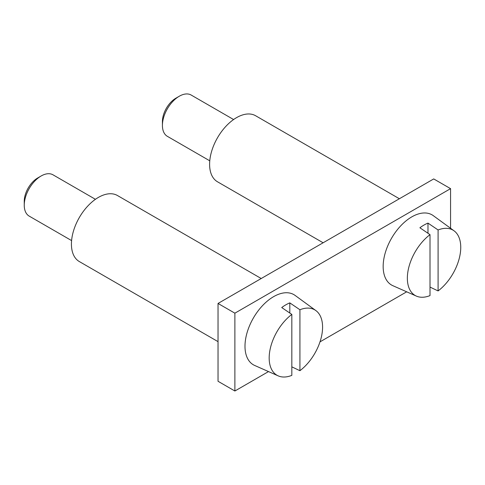 <?xml version="1.0" encoding="UTF-8"?>
<svg xmlns="http://www.w3.org/2000/svg" width="485" height="485" viewBox="0 0 485 485"><rect width="100%" height="100%" fill="white"/><g stroke="black" fill="none" stroke-linecap="round" stroke-linejoin="round"><path stroke-width="0.73" d="M268.52 371.583L234.879 391.007L234.879 313.177L450.565 188.653L450.565 228.271M406.691 291.812L319.991 341.864M416.372 296.099L392.844 285.683A40.51 23.389 -60 0 1 383.162 266.483A40.51 23.389 -60 0 1 401.671 224.858A40.51 23.389 -60 0 1 433.275 215.649L454.063 230.824A37.757 21.801 120 0 0 438.094 229.975L427.982 223.106A39.012 22.522 120 0 0 419.895 227.774L430.007 234.649A37.757 21.801 120 0 0 407.351 278.202A37.757 21.801 120 0 0 416.372 296.099A37.757 21.801 120 0 0 430.007 295.595L430.007 234.649M278.202 375.869L254.673 365.46A40.51 23.389 -60 0 1 244.992 346.254A40.51 23.389 -60 0 1 263.494 304.635A40.51 23.389 -60 0 1 295.104 295.426L315.887 310.594A37.757 21.801 120 0 0 299.924 309.751L289.812 302.882A39.012 22.522 120 0 0 281.724 307.551L291.831 314.419A37.757 21.801 120 0 0 269.175 357.972A37.757 21.801 120 0 0 278.202 375.869A37.757 21.801 120 0 0 291.831 375.366L291.831 314.419M234.879 391.007L218.032 381.277L218.032 303.452L433.711 178.929L450.565 188.653M218.032 303.452L234.879 313.177M323.125 242.773L217.498 181.79A38.127 22.013 -60 0 1 209.605 164.336A38.127 22.013 -60 0 1 226.246 125.961A38.127 22.013 -60 0 1 255.625 115.751L399.385 198.747M209.769 160.814L167.355 136.327A23.832 13.756 -60 0 1 162.42 125.421L162.42 121.529A19.067 11.009 -60 0 1 175.903 98.182L179.274 96.236A23.832 13.756 -60 0 1 191.187 95.054L233.6 119.54M162.42 125.421A23.832 13.756 -60 0 1 179.274 96.236M218.032 341.64L79.328 261.56A38.127 22.013 -60 0 1 71.428 244.107A38.127 22.013 -60 0 1 88.076 205.737A38.127 22.013 -60 0 1 117.455 195.522L261.209 278.517M71.592 240.584L29.185 216.104A23.832 13.756 -60 0 1 24.25 205.191L24.25 201.299A19.067 11.009 -60 0 1 37.733 177.953L41.098 176.006A23.832 13.756 -60 0 1 53.017 174.83L95.424 199.311M24.25 205.191A23.832 13.756 -60 0 1 41.098 176.006M430.007 287.084L438.094 290.927A37.757 21.801 120 0 0 460.75 247.368A37.757 21.801 120 0 0 454.063 230.824M427.982 233.273L427.982 223.106M438.094 290.927L438.094 229.975M291.831 366.854L299.924 370.698A37.757 21.801 120 0 0 322.58 327.145A37.757 21.801 120 0 0 315.887 310.594M289.812 313.043L289.812 302.882M299.924 370.698L299.924 309.751"/></g></svg>
